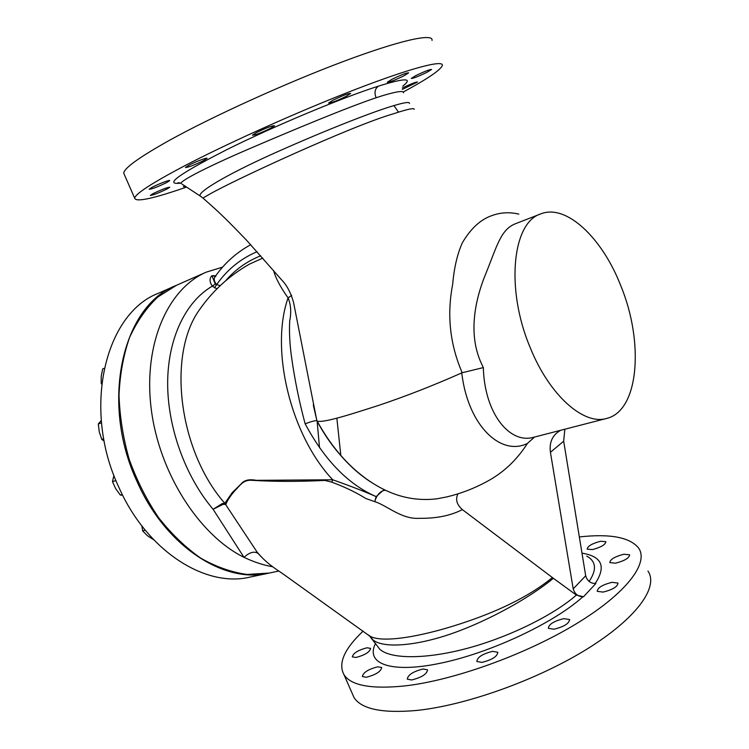 <?xml version="1.0" encoding="UTF-8"?>
<svg xmlns="http://www.w3.org/2000/svg" width="749" height="749" viewBox="0 0 749 749"><rect width="100%" height="100%" fill="white"/><g stroke="black" fill="none" stroke-linecap="round" stroke-linejoin="round"><path stroke-width="1.12" d="M216.938 288.842L212.304 286.165C209.448 281.867 209.317 278.366 211.92 275.688L215.731 275.782M256.261 132.676C266.054 127.92 272.149 125.607 274.555 125.71L270.661 128.266C260.942 132.966 254.875 135.269 252.46 135.176L256.261 132.676M332.931 100.244C342.602 95.554 348.51 93.288 350.654 93.456L346.235 96.293C336.638 100.937 330.768 103.184 328.614 103.034L332.931 100.244M391.896 79.328C401.183 74.844 406.782 72.681 408.682 72.84L403.992 75.78C394.77 80.227 389.208 82.371 387.299 82.231L391.896 79.328M415.77 75.63C424.552 71.417 429.823 69.367 431.574 69.47L426.949 72.316C418.242 76.492 412.999 78.533 411.248 78.43L415.77 75.63M402.344 87.979L402.503 87.895C410.808 83.925 415.817 81.969 417.521 82.016L402.335 89.412M153.077 193.635C161.737 189.497 167.289 187.362 169.751 187.231L166.933 189.048C158.339 193.148 152.805 195.274 150.334 195.414L153.077 193.635M152.038 187.334C157.992 184.151 170.285 179.47 169.677 180.603L166.699 182.559C157.599 186.932 151.747 189.16 149.135 189.254L152.038 187.334M188.739 165.295C195.096 161.887 207.66 157.121 207.005 158.357L203.644 160.576C194.122 165.173 188.065 167.467 185.471 167.467L188.739 165.295M481.85 662.388C492.046 659.888 497.364 656.508 497.804 652.257L492.673 651.349C482.562 653.849 477.282 657.219 476.823 661.47L481.85 662.388M553.97 629.216C564.025 626.744 569.212 623.514 569.521 619.526L563.819 618.646C553.848 621.108 548.699 624.338 548.371 628.317L553.97 629.216M603.095 592.094C612.729 589.678 617.682 586.664 617.962 583.059L612.017 582.319C602.458 584.735 597.533 587.74 597.253 591.336L603.095 592.094M615.491 563.192C624.582 560.832 629.282 558.042 629.6 554.803L623.833 554.241C614.817 556.582 610.145 559.372 609.826 562.602L615.491 563.192M592.384 549.597C600.97 547.304 605.464 544.673 605.857 541.696L600.548 541.265C592.019 543.549 587.562 546.18 587.16 549.148L592.384 549.597M355.962 657.472C364.941 655.075 369.837 652.033 370.643 648.362L366.935 647.791C358.022 650.179 353.154 653.212 352.33 656.892L355.962 657.472M366.261 677.265C375.783 674.802 380.923 671.553 381.681 667.518L377.711 666.816C368.255 669.278 363.143 672.527 362.376 676.553L366.261 677.265M411.66 679.98C421.64 677.48 426.949 674.091 427.567 669.821L423.091 668.997C413.176 671.497 407.915 674.877 407.278 679.137L411.66 679.98M336.853 418.092L340.842 455.645M268.91 573.125L268.601 573.191C224.297 583.977 165.66 546.601 137.207 481.897C99.608 401.988 122.742 305.48 175.949 285.528L176.23 285.406M268.601 573.191L249.904 577.123C205.488 587.909 147.057 551.189 118.922 487.43C81.707 408.72 105.169 313.307 158.46 293.243L175.949 285.528M313.578 406.295L316.958 420.901M367.768 634.637L371.111 636.762C385.042 643.138 425.469 635.985 468.425 621.108C504.077 608.778 532.071 594.266 552.397 577.563L462.339 509.601C450.842 515.612 436.564 518.514 419.496 518.308C401.501 519.609 386.821 505.266 374.762 501.661L365.821 498.506C356.196 492.458 344.868 487.019 331.835 482.178L324.869 480.418C298.439 481.71 274.209 481.682 252.188 480.324C243.032 479.379 239.633 486.185 235.514 489.986C230.57 495.529 227.359 500.332 225.88 504.386L222.968 504.386L213.1 509.273L244.005 557.35C198.747 534.945 158.751 472.301 151.101 407.943C143.302 343.529 168.076 288.524 206.275 272.14L222.575 267.15M215.778 276.484L211.92 275.688L215.235 283.946L212.304 286.165C186.024 301.379 168.085 337.546 167.654 382.112C167.317 426.658 185.087 476.233 213.1 509.273L222.313 503.543L224.822 503.328L257.094 552.088L260.905 556.46M306.275 367.113L293.524 302.287C290.743 292.541 286.764 285.051 281.577 279.826L246.683 240.363C233.482 226.535 222.921 216.012 215.01 208.802L203.307 198.354M518.851 214.12C507.972 211.518 497.383 212.679 487.084 217.603C477.759 222.21 469.511 230.617 462.33 242.835C457.33 253.967 454.091 267.88 452.639 284.583C446.76 314.973 449.943 344.353 462.189 372.73L461.665 372.936C433.194 385.576 405.265 396.483 377.889 405.649C353.256 413.485 324.42 423.035 317.192 421.153L317.033 420.975M414.263 109.298C414.178 107.95 408.926 108.895 398.505 112.153L392.982 113.932C351.955 125.748 232.153 180.977 209.411 194.328L202.932 198.017L200.142 195.995C197.38 192.072 226.488 174.854 270.043 155.109C314.402 135.026 363.555 115.252 388.366 107.304L393.908 105.581C404.582 102.416 409.769 101.705 409.469 103.456M201.406 196.828L181.857 183.992M385.332 490.258L383.451 490.548C379.256 492.215 376.363 495.913 374.762 501.661L376.148 496.606C348.36 484.547 324.692 460.289 305.143 423.822C299.104 401.314 294.563 378.938 291.492 356.683C289.732 344.194 289.133 332.303 289.694 321.012C291.436 312.314 290.902 304.609 288.084 297.887C280.454 287.195 275.604 278.038 273.544 270.417M385.164 490.174L383.179 490.426L376.148 496.606C363.93 491.278 349.455 485.67 332.715 479.772C290.565 435.235 269.855 349.277 288.084 297.887L291.689 295.359M620.734 285.612C644.252 342.293 639.028 410.948 606.568 418.457C583.658 425.451 549.354 395.322 530.198 347.573C505.406 289.095 512.353 222.509 540.684 213.924C566.207 203.485 602.187 237.873 620.734 285.612M515.883 223.567L515.836 223.577C500.856 229.222 497.252 245.391 485.839 273.582C474.632 300.658 468.219 334.363 481.12 362.872L483.32 367.6C484.594 414 509.975 444.297 533.7 437.257L606.568 418.457M403.505 92.81C403.861 90.442 396.895 91.387 382.617 95.657L376.12 97.745C346.927 107.584 294.366 129.474 250.915 148.096C207.745 166.568 180.472 180.734 180.986 183.421L177.934 182.737L179.835 182.906M377.636 646.387L379.518 648.98C389.564 658.895 423.981 659.719 465.897 648.7C507.785 637.68 553.183 615.491 576.374 595.09L553.38 578.303C531.191 596.653 490.885 619.798 452.359 633.411C414.028 646.808 381.896 648.241 372.637 639.571L371.139 637.558M377.711 646.49L369.538 635.967L282.953 573.865C273.376 567.339 266.213 562.939 257.094 552.088L258.339 553.651M215.235 283.946L216.48 284.854L214.401 287.878M180.387 183.121C163.497 185.218 179.03 174.03 226.984 149.557C274.068 126.104 342.883 97.37 378.451 86.135C405.331 77.784 413.42 77.802 402.728 86.182M579.333 536.939C610.032 533.531 629.787 537.23 638.579 548.015C649.158 562.939 626.67 593.236 576.178 623.861C525.835 654.457 454.24 680.186 405.565 685.841C371.804 689.361 351.3 685.7 344.063 674.858C337.874 663.52 344.231 648.943 363.115 631.126M647.951 571.056C658.914 586.954 636.912 618.234 586.729 649.243C536.687 680.214 465.166 705.624 416.257 710.483C382.336 713.441 361.598 709.153 354.062 697.628L351.871 692.638M186.567 187.072C153.039 198.719 135.747 202.408 134.68 198.148C135.391 193.954 150.764 183.842 180.781 167.823C224.363 144.754 297.222 111.929 354.258 89.88C411.435 67.747 444.438 59.321 442.294 65.669C440.14 70.322 427.127 79.104 403.252 92.015M124.446 174.835L123.725 173.197C124.081 168.179 139.164 157.309 168.965 140.597C212.267 116.572 285.182 83.364 342.583 61.783C400.125 40.128 433.699 32.909 432.014 40.427M278.834 571.028L269.219 573.06L247.142 574.455C231.713 572.358 216.236 566.918 200.732 558.136C185.518 547.472 171.446 533.943 158.516 517.55C146.561 499.78 136.795 480.371 129.203 459.334C123.089 437.828 119.7 416.369 119.025 394.966C119.962 374.097 123.491 354.904 129.624 337.368C137.086 321.181 146.476 307.736 157.777 297.025L176.521 285.275L206.275 272.14M313.288 404.891L313.559 405.827M317.108 421.135L319.533 447.762M272.664 566.768C263.498 565.177 253.939 562.04 244.005 557.35C249.595 552.228 254.323 550.936 258.19 553.492L260.877 556.432M185.377 186.304L183.411 186.613L184.544 185.752M331.835 482.178L332.715 479.772L256.233 480.334C249.117 478.948 244.043 480.184 240.991 484.06L232.143 492.72L224.822 503.328C178.608 450.804 167.074 354.998 199.234 310.077L204.505 302.896M214.982 276.849L214.766 277.167C213.662 279.293 214.298 281.774 216.658 284.611L220.243 285.631M589.135 581.449C596.944 569.755 596.148 561.31 586.748 556.114M564.84 429.224L563.669 441.198L550.421 452.312L573.2 588.854C574.829 594.154 578.265 596.784 583.518 596.747L576.374 595.09M582.769 596.859C553.605 623.29 489.958 653.016 440.618 663.183C391.072 673.641 365.035 663.951 375.521 643.503M582.544 553.23C602.056 556.582 606.259 566.693 595.165 583.574M583.518 596.747L595.867 583.508C590.671 583.583 587.272 581.009 585.69 575.784L563.669 441.198M550.421 452.312C549.111 442.182 552.519 434.851 560.645 430.301M457.948 493.872C455.252 499.321 456.712 504.564 462.339 509.601M534.533 437.042L527.436 443.427C501.587 456.366 468.949 427.033 462.049 375.24L461.665 372.936M317.192 421.153C329.569 443.726 344.54 461.936 362.095 475.793C381.831 490.745 405.808 502.439 436.864 498.825L446.779 496.915C460.663 493.619 473.892 488.573 486.466 481.776C503.028 473.022 516.688 460.242 527.436 443.427M552.397 577.563L553.38 578.303M462.189 372.73L483.32 367.6M316.996 420.929C331.985 447.996 349.839 468.312 370.549 481.888M306.275 367.141L316.874 420.741C315.526 420.376 311.612 421.397 305.143 423.822M101.265 420.498L98.306 424L99.28 431.967L101.77 439.42L104.167 441.067M101.49 422.867L98.306 424M103.727 438.736L101.77 439.42M104.186 368.311L102.679 368.92L101.19 376.419L101.199 383.357L101.724 383.151M101.621 384.05L101.199 383.357M141.87 525.929L142.656 530.891L147.272 535.619L153.77 539.823M145.259 530.208L142.656 530.891M113.923 475.409L112.472 481.626L115.646 488.601L120.346 495.098L122.293 494.518M115.955 480.549L112.472 481.626M122.63 495.201L120.346 495.098M398.505 112.153L393.908 105.581M378.451 86.135C374.884 88.728 374.107 92.595 376.12 97.745M225.543 280.875C235.158 269.677 246.88 261.307 260.727 255.784M262.787 258.096L249.342 264.191C229.213 275.698 212.51 290.996 199.234 310.077L204.477 302.933M257.057 251.683C240.476 258.817 227.013 269.79 216.658 284.611M573.2 588.854L585.69 575.784M569.521 619.526L569.717 619.994M214.916 276.933L214.766 277.167C224.176 263.508 236.16 252.694 250.709 244.708M344.063 674.858L354.062 697.628M134.68 198.148L123.725 173.197M515.846 223.577L540.684 213.924M316.874 420.741C330.346 446.151 348.154 466.468 370.268 481.701"/></g></svg>
